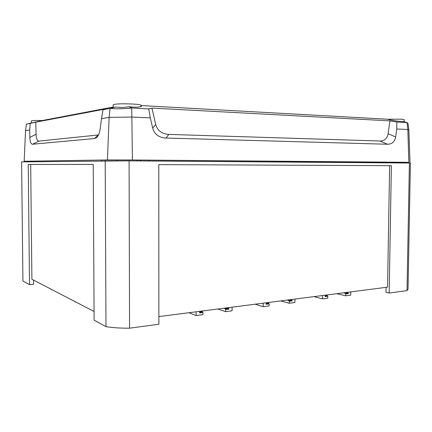 <?xml version="1.0" encoding="UTF-8"?>
<svg xmlns="http://www.w3.org/2000/svg" width="432" height="432" viewBox="0 0 432 432"><rect width="100%" height="100%" fill="white"/><g stroke="black" fill="none" stroke-linecap="round" stroke-linejoin="round"><path stroke-width="0.65" d="M386.057 287.339L385.97 292.318L389.178 293.031L391.381 165.672L158.782 164.619L158.879 324.221L129.568 328.19L129.082 160.861L410.4 163.042L408.035 289.256L407.02 290.612L389.178 293.031M129.568 328.19C120.722 328.25 112.86 327.737 105.986 326.651L94.111 320.128L93.231 164.419L28.231 164.462L29.516 284.639L33.561 284.272L33.518 280.066M43.94 285.476L41.791 284.359M65.696 296.768L63.169 295.456M313.961 296.622L322.499 298.863L327.78 298.166L327.807 296.147L325.226 296.654L325.242 295.169M322.542 295.52L322.499 298.863M188.924 312.725L196.171 315.56L202.9 314.674L202.905 312.39L199.622 313.016L199.622 311.342M196.177 311.791L196.171 315.56M255.172 304.193L263.169 306.704L269.109 305.921L269.125 303.777L266.225 304.339L266.242 302.767M263.196 303.161L263.169 306.704M91.946 310.387L88.911 308.81M391.381 165.672L389.637 165.672L387.553 287.15L158.873 316.591M94.063 311.488L31.892 279.223L30.688 164.468L93.231 164.435M29.516 284.639L22.934 281.021L21.6 161.892L129.082 160.861M389.637 165.672L158.782 164.624M105.986 326.651L105.197 160.823M407.02 290.612L409.406 162.999M392.882 162.875L392.877 162.2M149.24 161.017L149.245 160.159M140.594 160.947L140.611 160.088M140.179 160.947L140.195 160.083M101.38 160.871L101.38 160.051M30.564 161.779L30.569 161.158M28.231 164.462L30.688 164.468M280.719 300.904L289.251 303.259L294.894 302.513L294.926 299.074M292.054 299.446L292.037 300.98L289.267 301.158L288.587 300.456L290.974 300.305L288.814 300.618M289.251 303.259L289.267 301.158M267.338 302.627L268.504 303.053L269.125 303.777M289.332 299.797L290.974 300.305L290.979 299.581M287.307 300.056L288.587 300.456M217.771 309.01L225.682 311.661L232.054 310.819L232.076 307.168M228.83 307.584L228.82 309.215L225.693 309.431L225.056 308.675L227.75 308.491L227.756 307.724M225.682 311.661L225.693 309.431M336.744 293.69L345.708 295.796L350.741 295.132L350.789 291.881M348.224 292.21L348.203 293.663L345.735 293.814L345.022 293.161L347.144 293.031L348.203 293.663M345.708 295.796L345.735 293.814M201.29 311.132L202.905 312.39M226.228 307.919L228.82 309.215M223.868 308.221L225.056 308.675M325.89 295.088L327.807 296.147M345.427 292.572L347.144 293.031L347.155 292.351M343.678 292.799L345.022 293.161M76.232 302.233L75.929 302.076M73.505 300.818L75.929 302.265M52.715 290.029L52.434 289.883M50.42 288.841L52.434 290.056M292.037 300.98L291.271 300.461L291.281 299.543M396.835 122.04L396.776 129.011L395.642 136.922C394.794 141.739 392.089 144.18 387.52 144.245L379.912 141.01C384.502 140.962 387.223 138.532 388.082 133.736L389.939 120.879L396.835 122.04L407.02 122.58L403.348 121.532C401.144 121.781 392.008 120.463 387.196 119.205L141.194 105.559L141.502 106.072C141.134 106.979 138.316 107.314 133.029 107.066L129.13 106.758C123.811 107.557 119.394 107.638 115.873 107.012L110.063 108.416L109.118 117.385L107.433 159.953L132.43 159.986L131.728 108.011L129.13 106.758M407.02 122.58L407.835 129.514L396.776 129.011M30.569 161.341L26.914 161.271L30.569 161.217M101.38 160.126L131.765 160.013L400.307 162.437M101.509 118.589L100.208 128.65C99.625 132.975 98.42 135.967 96.579 137.63L94.516 138.537L98.086 134.995L39.01 141.086C37.233 141.08 36.261 138.812 36.088 134.282L35.775 122.159L105.889 108.918L103.021 109.739L101.509 118.589L109.118 117.385L131.89 117.045L150.331 117.877L152.685 128.088C154.424 134.298 158.857 137.614 165.991 138.04L387.52 144.245M389.939 120.879L151.934 108.076L148.716 108.913L150.331 117.877M148.716 108.913L131.728 108.011M30.569 161.368L24.16 161.255L25.542 130.621L29.662 129.967L29.84 137.398C30.008 141.917 30.947 144.191 32.665 144.223L94.516 138.537M24.16 161.255L107.433 159.953M408.062 123.547L408.839 129.897L407.835 129.514L408.85 162.308L132.43 159.986M408.85 162.308L400.307 162.459M113.195 107.017L42.449 120.496L26.433 124.124L30.24 123.406L29.662 129.967M140.897 105.656L141.194 105.559M103.021 109.739L110.063 108.416M113.195 107.39L115.873 107.012M35.775 122.159L30.24 123.406M131.636 108.038C123.536 108.875 116.354 109.01 110.101 108.432M25.542 130.621L26.433 124.124M98.086 134.995L98.534 134.914M408.056 123.53L407.074 122.607M379.912 141.01L168.82 134.406C161.8 133.958 157.437 130.669 155.725 124.54L151.934 108.076M42.331 120.523C35.678 120.409 31.995 120.555 31.288 120.955L31.309 123.001M404.147 121.759L404.185 119.61L401.242 119.156L387.331 119.237M140.897 106.634L140.897 105.278C141.745 103.999 119.448 103.226 114.329 104.377L113.184 104.857L113.195 107.536M266.236 303.496L268.504 303.053M199.622 312.125L202.343 311.612M325.237 295.85L327.143 295.472M228.047 307.687L228.042 308.659L225.266 308.848M202.527 311.796L199.622 312.347M327.364 295.628L325.231 296.05M347.463 292.313L347.447 293.177L345.26 293.312M268.715 303.226L266.231 303.701M36.088 134.282L29.84 137.398M155.725 124.54L152.685 128.088M388.082 133.736L395.642 136.922M39.01 141.086L32.665 144.223M168.82 134.406L165.991 138.04M408.839 129.908L410.006 162.362M96.579 137.63L97.249 136.96M400.313 162.265L400.297 162.929M117.299 159.98L117.299 160.828M137.155 160.061L137.155 160.92"/></g></svg>
